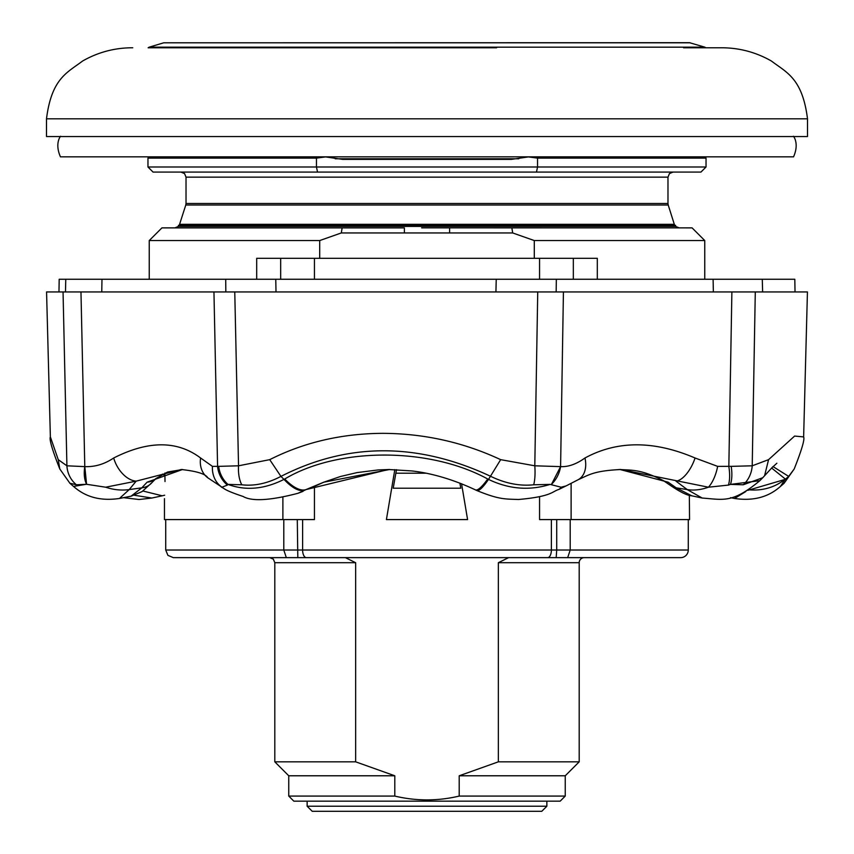 <?xml version="1.0" encoding="UTF-8"?>
<svg xmlns="http://www.w3.org/2000/svg" width="854" height="854" viewBox="0 0 854 854"><rect width="100%" height="100%" fill="white"/><g stroke="black" fill="none" stroke-linecap="round" stroke-linejoin="round"><path stroke-width="1.28" d="M75.675 279.258L101.978 279.258L101.765 291.94M713.357 291.94L713.101 279.258L742.724 279.258M50.365 436.906L58.243 459.655L59.78 468.942C52.265 449.93 49.126 439.255 50.365 436.906L46.564 291.94L234.765 291.94L225.83 291.94L225.712 279.258L275.394 279.258M501.138 279.258L522.392 279.258M728.441 485.093L708.414 487.207A25.364 10.824 -77.5 0 0 717.648 466.369L731.184 466.359A25.364 11.113 77.8 0 1 730.458 484.399L728.441 485.093A25.364 9.96 -101.9 0 0 728.836 466.594L731.889 291.94L755.288 291.94L537.742 291.94L563.426 291.94L560.587 466.626C568.252 467.031 576.375 464.16 584.969 458A25.364 17.475 61.9 0 1 578.147 479.713A25.364 17.475 61.9 0 1 578.147 479.724L566.085 485.915M495.928 291.94L496.238 279.258L762.28 279.258L762.633 291.94M556.338 279.258L556.167 291.94M65.48 291.94L65.769 279.258L275.767 279.258L276.002 291.94M227.399 485.093L221.965 487.207A25.364 22.396 -65.3 0 1 212.443 466.369L218.699 466.359A25.364 22.289 66.6 0 0 227.965 484.399L227.399 485.093A25.364 22.834 -115.7 0 1 217.589 466.594L213.948 291.94L225.83 291.94M84.792 466.626L80.97 291.94L63.047 291.94L66.911 465.804L84.792 466.626C94.869 467.031 104.508 464.16 113.689 458A25.364 16.226 63.7 0 0 136.181 481.144L105.672 487.207L86.574 484.282L84.792 466.626A25.364 14.86 -74.1 0 0 86.574 484.282L76.401 484.784A25.364 24.222 -107.1 0 1 66.911 465.804L58.243 459.655M218.699 466.359L238.533 465.804L234.765 291.94L537.742 291.94L534.796 465.804L560.587 466.626L551.524 484.282A25.364 19.77 -69.2 0 0 560.587 466.626M731.184 466.359L752.214 465.804L755.288 291.94L807.436 291.94L803.635 436.906L794.615 436.063L768.568 459.655L764.576 475.753L762.729 477.738L743.236 484.784L730.458 484.399L759.836 480.685C732.124 503.625 723.584 499.59 702.159 498.042L687.235 489.588L675.952 481.144A25.364 11.721 -67.4 0 0 695.06 458L717.648 466.369M58.969 291.94L59.193 279.258L65.769 279.258M275.767 279.258L496.238 279.258M762.28 279.258L794.807 279.258L795.031 291.94M105.672 487.207A50.728 43.031 35.9 0 0 129.21 489.588L136.181 481.144L181.304 469.508C196.751 471.194 205.568 473.938 207.735 477.749L207.735 477.749A25.364 20.774 -53.6 0 1 200.594 458L212.443 466.369M241.799 484.784A25.364 12.618 -84.2 0 1 238.533 465.804L269.715 459.655L280.934 476.404L283.987 479.393L284.734 479.009C337.917 447.09 429.541 447.08 487.73 479.009L488.52 479.404C508.941 489.193 529.469 490.858 550.125 484.399L533.707 484.784C519.723 486.246 505.419 483.449 490.815 476.404C417.937 442.255 347.973 442.255 280.934 476.404C267.483 483.449 254.439 486.246 241.799 484.784L227.965 484.399C245.706 490.933 264.377 489.267 283.987 479.393C292.356 488.221 299.284 491.829 304.761 490.228L297.897 493.313C270.142 500.551 251.877 501.608 243.091 496.462C232.501 492.95 226 490.228 223.577 488.296A50.728 25.31 119.7 0 1 221.965 487.207L207.735 477.749M561.078 487.207A50.728 15.756 63.2 0 1 558.762 489.481L566.031 485.937L561.078 487.207L550.125 484.399M670.646 485.563L663.441 480.653A20.293 14.806 -59.1 0 0 668.138 482.179L676.219 487.837L691.761 495.8C687.449 495.598 680.403 492.182 670.646 485.563L670.646 485.563A20.293 14.87 -52.3 0 0 676.219 487.837L687.235 489.588A50.728 38.195 130.7 0 0 708.414 487.207L620.943 469.508C593.722 470.8 588.982 474.92 578.147 479.713M182.542 469.519L167.64 472.006L155.951 478.518L151.884 482.649A20.293 17.005 -139.6 0 1 141.817 487.837L129.21 489.588L119.464 498.458C100.921 501.234 85.613 497.22 73.551 486.417L85.613 484.399M134.537 495.288L151.841 498.042L162.239 495.8L142.938 491.007M269.715 459.655C304.067 442.297 341.824 433.522 382.955 433.341C424.267 433.544 463.508 442.319 500.668 459.655L488.52 479.404C482.435 488.2 478.379 491.808 476.361 490.228M487.73 479.009A50.728 8.935 115.9 0 1 475.39 489.865L476.767 490.516C499.579 499.814 505.045 498.928 518.453 499.505C552.09 496.494 552.09 491.434 558.762 489.481M284.734 479.009A50.728 19.119 62.4 0 0 305.999 489.588L304.761 490.228M475.39 489.865C445.873 475.966 422.549 472.07 411.553 470.917L388.485 469.508L305.999 489.588L323.805 482.179L389.637 469.508L378.29 469.924L357.047 472.593L340.532 476.479L324.072 482.094A20.293 6.373 -111.7 0 1 323.805 482.179M771.621 468.013L785.274 479.009L780.449 486.417C768.386 497.22 753.079 501.234 734.547 498.458L745.809 491.53M784.015 483.364L788.68 476.404L785.114 479.404L747.784 490.356M785.274 479.009A50.728 44.931 -157.7 0 1 748.702 489.78M119.464 498.458L131.046 496.195L141.817 487.837L147.112 482.179L182.478 469.519M155.951 478.518A20.293 17.165 -131.2 0 1 147.112 482.179M311.464 487.698A20.293 6.949 -116.3 0 1 311.123 487.837L324.072 482.094M162.58 474.109L164.939 475.71M619.972 469.508L668.138 482.179M76.401 484.784L69.814 483.215M113.689 458C148.35 440.44 177.322 440.44 200.594 458M533.707 484.784A25.364 7.195 -95.2 0 0 534.796 465.804L500.668 459.655M780.449 486.428L784.068 483.321L794.209 468.963L788.68 476.404L772.987 466.562L764.576 475.753M768.568 459.655L752.214 465.804A25.364 21.894 99.9 0 1 743.236 484.784M762.921 477.546L759.836 480.685M584.969 458C617.293 440.44 653.993 440.44 695.06 458M325.609 156.922L316.46 158.118L147.966 158.118L151.468 156.922L325.609 156.922L342.689 159.388L511.311 159.388L528.391 156.922L702.532 156.922L706.034 158.118L537.54 158.118L528.391 156.922M316.46 158.118L316.46 167L537.54 167L537.54 158.118M421.609 227.847L692.082 227.879L704.764 240.561L534.294 240.561L512.688 232.95L511.866 227.879L512.688 232.95L341.312 232.95L319.706 240.561L319.706 258.314L256.691 258.314L256.691 279.258M178.411 226.417L178.411 225.339L675.589 225.339L675.589 226.417L178.411 226.417L174.856 227.879M556.712 519.584L556.712 550.029L688.271 550.029A7.611 7.611 0 0 1 680.659 557.641L567.675 557.641L570.205 550.029L570.205 519.584M498.341 761.832L498.341 562.711L508.61 557.641L584.275 557.641A5.071 5.071 0 0 0 579.193 562.711L579.193 761.832L498.341 761.832L459.206 775.784L565.241 775.784L579.193 761.832M584.275 557.641L548.503 557.641M571.112 483.439L571.112 519.584L689.541 519.584L689.338 495.213M165.014 481.539C164.406 503.582 164.406 503.582 165.014 481.539C164.406 503.582 164.406 503.582 165.014 481.539L164.875 473.052L165.014 481.539M688.271 550.029L688.271 519.584M459.206 775.784L459.206 796.077L565.241 796.077L565.241 775.784M565.241 796.077L560.171 801.159L293.829 801.159L288.759 796.077L394.794 796.077L394.794 775.784L355.659 761.832L355.659 562.711L345.39 557.641L305.497 557.641M536.483 172.07L537.54 167L706.034 167L700.953 172.07L153.047 172.07L147.966 167L316.46 167L317.517 172.07M319.706 240.561L149.237 240.561L149.237 279.258M597.309 279.258L597.309 258.314L534.294 258.314L534.294 240.561M288.759 796.077L288.759 775.784L274.807 761.832L355.659 761.832M288.759 775.784L394.794 775.784M459.206 796.077C437.75 801.159 416.282 801.159 394.794 796.077M283.795 519.584L283.795 550.029L286.325 557.641L173.341 557.641L167.918 555.367L165.729 550.029L556.712 550.029L556.189 557.641L286.325 557.641M449.033 227.879L449.62 227.879L449.62 232.95M164.459 498.661L164.459 519.584L314.443 519.584L314.443 486.268M282.887 519.584L282.887 497.765M319.706 258.314L534.294 258.314M539.557 496.708L539.557 519.584L571.112 519.584M567.696 557.641L556.189 557.641M461.566 483.759L467.586 519.584L386.414 519.584L394.815 469.615M149.237 240.561L161.918 227.879L342.134 227.879L341.312 232.95L342.134 227.879L404.38 227.879L404.38 232.95M446.535 227.869L443.13 227.869M459.879 483.097L460.786 488.221L459.879 483.097M393.214 488.221L396.48 469.679L393.214 488.221L460.786 488.221M307.141 806.229L312.222 811.3L541.778 811.3L546.859 806.229L307.141 806.229L307.141 801.159M793.547 136.555C792.096 134.633 800.102 142.031 793.547 156.848L60.453 156.848C53.898 142.031 61.904 134.633 60.453 136.555M163.733 42.807L689.541 42.7L704.849 47.173L149.151 47.173L163.733 42.807L690.267 42.807M496.622 47.771L148.126 47.771L149.151 47.173M132.754 47.771C114.895 47.749 98.189 52.147 82.635 60.997C67.391 72.59 51.603 78.216 46.5 118.802L807.5 118.802C802.397 78.216 786.609 72.59 771.365 60.997C755.811 52.147 739.105 47.749 721.246 47.771L683.574 47.771M807.5 118.802L807.5 136.555L46.5 136.555L46.5 118.802M498.341 562.711L579.193 562.711M186.023 177.141L186.023 203.487L667.977 203.487L667.977 177.141L186.023 177.141L184.56 173.586L180.941 172.07M667.977 203.487L668.212 205.013L185.788 205.013L179.255 225.339M668.212 205.013L674.308 224.324L179.692 224.324M280.667 258.314L280.667 279.258M573.333 258.314L573.333 279.258M274.807 761.832L274.807 562.711L355.659 562.711M297.288 519.584L297.811 557.641M551.385 519.584L551.385 550.029A7.611 3.736 -90 0 1 547.649 557.641M302.615 519.584L302.615 550.029A7.611 3.736 -90 0 0 306.351 557.641M314.443 258.314L314.443 279.258M539.557 258.314L539.557 279.258M425.89 473.201L395.861 473.201M518.773 158.769L335.227 158.769M123.446 497.668L139.117 499.515L151.841 498.042M297.897 493.313L303.01 491.36M223.577 488.296L221.25 486.983M776.873 463.231L771.461 468.184M702.159 498.042L691.761 495.8M151.884 482.649L142.095 491.573L131.132 496.185M164.662 495.213L162.239 495.8M663.441 480.653C640.863 469.262 632.707 470.308 618.969 469.508M59.791 468.963L69.943 483.321L73.551 486.428M794.22 468.942C801.735 449.93 804.874 439.255 803.635 436.906M734.536 498.458L730.554 497.668M186.023 203.487L185.788 205.013M674.308 224.324L674.745 225.339M667.977 177.141L669.44 173.586L673.059 172.07M147.966 158.118L147.966 167M706.034 158.118L706.034 167M704.764 240.561L704.764 279.258M165.729 550.029L165.729 519.584M274.807 562.711L273.344 559.146L269.725 557.641M675.589 226.417L679.144 227.879M546.859 806.229L546.859 801.159M705.874 47.771L704.849 47.173"/></g></svg>
